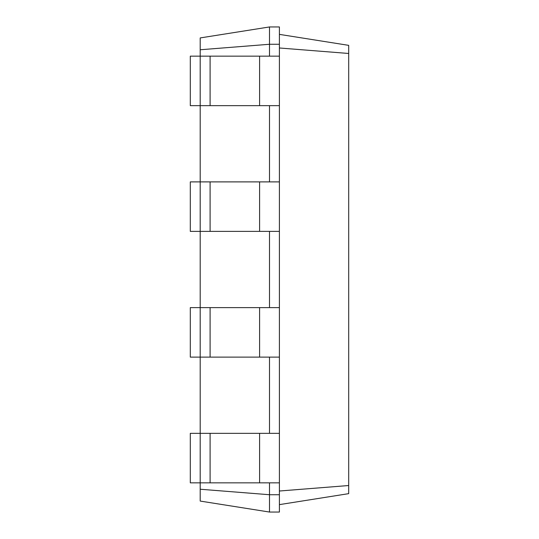 <?xml version="1.0" encoding="UTF-8"?>
<svg xmlns="http://www.w3.org/2000/svg" width="539" height="539" viewBox="0 0 539 539"><rect width="100%" height="100%" fill="white"/><g stroke="black" fill="none" stroke-linecap="round" stroke-linejoin="round"><path stroke-width="0.81" d="M200.198 489.237L269.5 494.728L269.5 512.05L200.198 501.075L200.198 433.343L190.301 433.343L190.301 482.843L279.397 482.843L279.397 26.95L269.5 26.95L200.198 37.925L200.198 49.763L269.5 44.272L269.5 26.95M279.397 357.114L200.198 357.114L200.198 307.614L190.301 307.614L190.301 357.114L200.198 357.114L200.198 433.343L279.397 433.343M210.102 357.114L210.102 307.614L200.198 307.614L200.198 231.386L279.397 231.386M210.102 231.386L210.102 181.886L200.198 181.886L200.198 231.386L190.301 231.386L190.301 181.886L200.198 181.886L200.198 105.657L279.397 105.657M210.102 105.657L210.102 56.157L200.198 56.157L200.198 105.657L190.301 105.657L190.301 56.157L200.198 56.157L200.198 49.763M269.5 56.157L269.5 44.272L279.397 44.272M269.5 181.886L269.5 105.657M269.5 307.614L269.5 231.386M269.5 433.343L269.5 357.114M269.5 512.05L279.397 512.05L279.397 494.728L269.5 494.728L269.5 482.843M279.397 494.728L279.397 482.843M279.397 47.984L348.699 53.476L348.699 45.35L279.397 34.375M279.397 491.016L348.699 485.524L348.699 53.476M210.102 56.157L279.397 56.157M210.102 181.886L279.397 181.886M210.102 307.614L279.397 307.614M279.397 504.625L348.699 493.65L348.699 485.524M259.603 482.843L259.603 433.343M210.102 482.843L210.102 433.343M259.603 357.114L259.603 307.614M259.603 105.657L259.603 56.157M259.603 231.386L259.603 181.886"/></g></svg>
